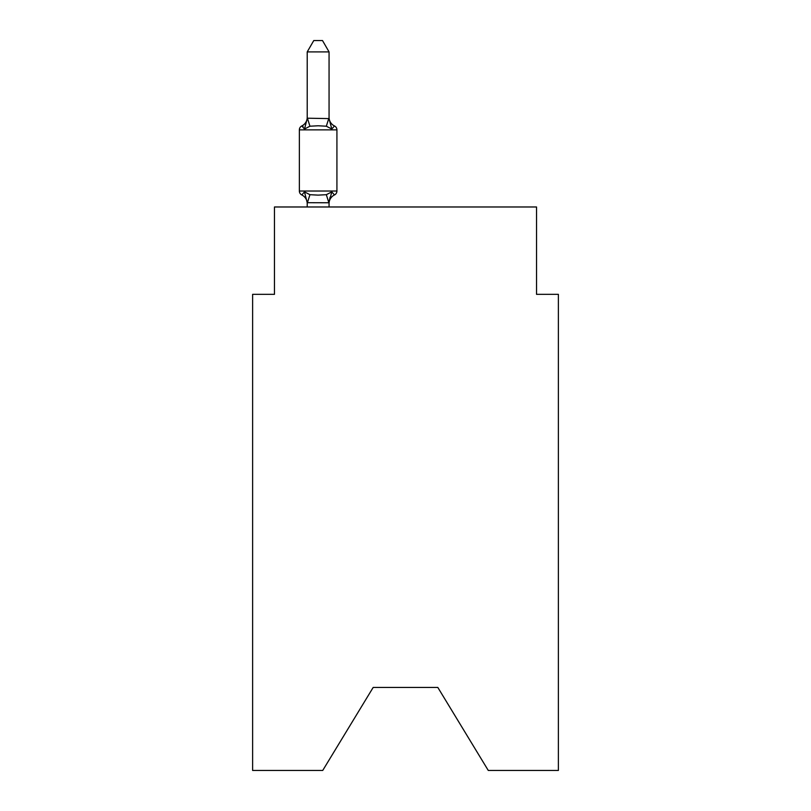 <?xml version="1.0" encoding="UTF-8"?>
<svg xmlns="http://www.w3.org/2000/svg" width="811" height="811" viewBox="0 0 811 811"><rect width="100%" height="100%" fill="white"/><g stroke="black" fill="none" stroke-linecap="round" stroke-linejoin="round"><path stroke-width="1.22" d="M437.828 687.454L488.273 770.45L558.384 770.45L558.384 294.332L536.537 294.332L536.537 206.977L274.463 206.977L274.463 294.332L252.616 294.332L252.616 770.45L322.727 770.45L373.172 687.454L437.828 687.454L373.172 687.454M307.217 203.602L307.217 203.602A9.61 9.61 0 0 0 301.814 194.954A4.369 4.369 0 0 1 299.36 191.031A4.369 4.369 0 0 0 301.814 194.954A4.369 4.369 0 0 1 299.36 191.031A4.369 4.369 0 0 0 301.814 194.954A4.369 4.369 0 0 1 299.36 191.031A4.369 4.369 0 0 0 301.814 194.954A4.369 4.369 0 0 1 299.36 191.031A4.369 4.369 0 0 0 301.814 194.954A4.369 4.369 0 0 1 299.36 191.031A4.369 4.369 0 0 0 301.814 194.954A4.369 4.369 0 0 1 299.36 191.031A4.369 4.369 0 0 0 301.814 194.954A4.369 4.369 0 0 1 299.36 191.031A4.369 4.369 0 0 0 301.814 194.954A4.369 4.369 0 0 1 299.36 191.031A4.369 4.369 0 0 0 301.814 194.954A4.369 4.369 0 0 1 299.36 191.031A4.369 4.369 0 0 0 301.814 194.954A4.369 4.369 0 0 1 299.36 191.031A4.369 4.369 0 0 0 301.814 194.954A4.369 4.369 0 0 1 299.36 191.031A4.369 4.369 0 0 0 301.814 194.954A4.369 4.369 0 0 1 299.36 191.031A4.369 4.369 0 0 0 301.814 194.954A4.369 4.369 0 0 1 299.36 191.031A4.369 4.369 0 0 0 301.814 194.954A4.369 4.369 0 0 1 299.36 191.031A4.369 4.369 0 0 0 301.814 194.954A4.369 4.369 0 0 1 299.36 191.031A4.369 4.369 0 0 0 301.814 194.954A4.369 4.369 0 0 1 299.36 191.031A4.369 4.369 0 0 0 301.814 194.954A4.369 4.369 0 0 1 299.36 191.031A4.369 4.369 0 0 0 301.814 194.954A4.369 4.369 0 0 1 299.36 191.031A4.369 4.369 0 0 0 301.814 194.954A4.369 4.369 0 0 1 299.36 191.031A4.369 4.369 0 0 0 301.814 194.954A4.369 4.369 0 0 1 299.36 191.031A4.369 4.369 0 0 0 301.814 194.954A4.369 4.369 0 0 1 299.36 191.031A4.369 4.369 0 0 0 301.814 194.954A4.369 4.369 0 0 1 299.36 191.031A4.369 4.369 0 0 0 301.814 194.954A4.369 4.369 0 0 1 299.36 191.031A4.369 4.369 0 0 0 301.814 194.954A4.369 4.369 0 0 1 299.36 191.031A4.369 4.369 0 0 0 301.814 194.954A4.369 4.369 0 0 1 299.36 191.031A4.369 4.369 0 0 0 301.814 194.954A4.369 4.369 0 0 1 299.36 191.031A4.369 4.369 0 0 0 301.814 194.954A4.369 4.369 0 0 1 299.36 191.031A4.369 4.369 0 0 0 301.814 194.954A4.369 4.369 0 0 1 299.36 191.031A4.369 4.369 0 0 0 301.814 194.954A4.369 4.369 0 0 1 299.36 191.031A4.369 4.369 0 0 0 301.814 194.954A4.369 4.369 0 0 1 299.36 191.031A4.369 4.369 0 0 0 301.814 194.954A4.369 4.369 0 0 1 299.36 191.031A4.369 4.369 0 0 0 301.814 194.954A4.369 4.369 0 0 1 299.36 191.031A4.369 4.369 0 0 0 301.814 194.954A4.369 4.369 0 0 1 299.36 191.031A4.369 4.369 0 0 0 301.814 194.954A4.369 4.369 0 0 1 299.36 191.031A4.369 4.369 0 0 0 301.814 194.954A4.369 4.369 0 0 1 299.36 191.031A4.369 4.369 0 0 0 301.814 194.954A4.369 4.369 0 0 1 299.36 191.031A4.369 4.369 0 0 0 301.814 194.954A4.369 4.369 0 0 1 299.36 191.031A4.369 4.369 0 0 0 301.814 194.954A4.369 4.369 0 0 1 299.36 191.031A4.369 4.369 0 0 0 301.814 194.954A4.369 4.369 0 0 1 299.36 191.031A4.369 4.369 0 0 0 301.814 194.954A4.369 4.369 0 0 1 299.36 191.031A4.369 4.369 0 0 0 301.814 194.954L304.49 191.883L301.814 194.954L304.49 191.883L301.814 194.954L304.49 191.883L301.814 194.954L304.49 191.883L301.814 194.954L304.49 191.883L301.814 194.954L304.49 191.883L301.814 194.954L304.49 191.883L301.814 194.954L304.49 191.883L301.814 194.954L304.49 191.883L301.814 194.954L304.49 191.883L301.814 194.954L304.49 191.883L301.814 194.954L304.49 191.883L301.814 194.954L304.49 191.883L301.814 194.954L304.49 191.883L301.814 194.954L304.49 191.883L301.814 194.954L304.49 191.883L301.814 194.954L304.49 191.883L301.814 194.954L304.49 191.883L301.814 194.954L304.49 191.883L301.814 194.954L304.49 191.883L301.814 194.954L304.49 191.883L309.944 194.691L318.135 195.127L326.336 194.691L331.79 191.883L334.467 194.954A4.369 4.369 0 0 0 336.92 191.031L336.92 129.872A4.369 4.369 0 0 0 334.467 125.948L331.79 129.02L334.467 125.948A4.369 4.369 0 0 1 336.92 129.872A4.369 4.369 0 0 0 334.467 125.948L331.79 129.02L334.467 125.948A4.369 4.369 0 0 1 336.92 129.872A4.369 4.369 0 0 0 334.467 125.948A4.369 4.369 0 0 1 336.92 129.872A4.369 4.369 0 0 0 334.467 125.948A4.369 4.369 0 0 1 336.92 129.872A4.369 4.369 0 0 0 334.467 125.948A4.369 4.369 0 0 1 336.92 129.872A4.369 4.369 0 0 0 334.467 125.948A4.369 4.369 0 0 1 336.92 129.872A4.369 4.369 0 0 0 334.467 125.948A4.369 4.369 0 0 1 336.92 129.872A4.369 4.369 0 0 0 334.467 125.948A4.369 4.369 0 0 1 336.92 129.872A4.369 4.369 0 0 0 334.467 125.948A4.369 4.369 0 0 1 336.92 129.872A4.369 4.369 0 0 0 334.467 125.948A4.369 4.369 0 0 1 336.92 129.872A4.369 4.369 0 0 0 334.467 125.948A4.369 4.369 0 0 1 336.92 129.872A4.369 4.369 0 0 0 334.467 125.948A4.369 4.369 0 0 1 336.92 129.872A4.369 4.369 0 0 0 334.467 125.948A4.369 4.369 0 0 1 336.92 129.872A4.369 4.369 0 0 0 334.467 125.948A4.369 4.369 0 0 1 336.92 129.872A4.369 4.369 0 0 0 334.467 125.948A4.369 4.369 0 0 1 336.92 129.872A4.369 4.369 0 0 0 334.467 125.948A4.369 4.369 0 0 1 336.92 129.872A4.369 4.369 0 0 0 334.467 125.948A4.369 4.369 0 0 1 336.92 129.872A4.369 4.369 0 0 0 334.467 125.948A4.369 4.369 0 0 1 336.92 129.872A4.369 4.369 0 0 0 334.467 125.948A4.369 4.369 0 0 1 336.92 129.872A4.369 4.369 0 0 0 334.467 125.948A4.369 4.369 0 0 1 336.92 129.872A4.369 4.369 0 0 0 334.467 125.948A9.61 9.61 0 0 1 329.063 117.311L329.063 118.599L329.063 117.311M329.063 51.904L307.217 51.904L313.776 40.55L322.504 40.55L329.063 51.904L329.063 118.599L331.79 129.02L326.336 126.212L318.135 125.776L309.944 126.212L304.49 129.02L301.814 125.948L303.061 126.546M329.063 202.476L330.087 197.164L328.881 202.76L307.217 202.699L304.49 191.883M336.92 129.872L299.36 129.872A4.369 4.369 0 0 1 301.814 125.948L304.49 129.02L301.814 125.948A9.61 9.61 0 0 0 307.217 117.311M307.217 51.904L307.217 118.203L329.063 118.599M299.36 129.872L299.36 191.031L336.92 191.031M329.063 206.977L329.063 202.699M307.217 206.977L307.217 202.699M329.063 203.602A9.61 9.61 0 0 1 334.467 194.954L331.79 191.883L329.063 202.304M304.49 129.02L307.217 118.599M309.944 194.691L307.399 202.76M326.336 194.691L328.881 202.76M307.399 118.153L309.944 126.212M328.881 118.153L326.336 126.212"/></g></svg>
